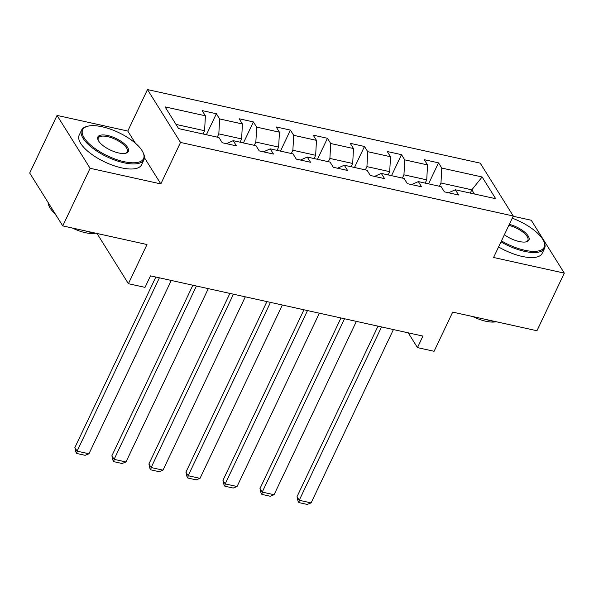 <?xml version="1.0" encoding="UTF-8"?>
<svg xmlns="http://www.w3.org/2000/svg" width="594" height="594" viewBox="0 0 594 594"><rect width="100%" height="100%" fill="white"/><g stroke="black" fill="none" stroke-linecap="round" stroke-linejoin="round"><path stroke-width="0.89" d="M57.054 115.414L29.7 173.032L62.749 225.898L90.102 168.288L160.833 183.925L180.531 142.441L147.475 89.575L127.784 131.051L57.054 115.414L90.102 168.288M180.531 142.441L513.268 216.008L480.219 163.142L147.475 89.575M513.268 216.008L493.577 257.492L564.3 273.129L531.251 220.255L513.157 216.261M564.3 273.129L536.946 330.739L452.687 312.117L434.088 351.292L417.471 347.616L422.943 336.093L150.482 275.854L145.018 287.377L128.401 283.702L147 244.528L62.749 225.898M482.128 176.982L441.78 168.065L438.521 162.845L424.279 159.697L427.539 164.917L404.752 159.875L401.492 154.663L387.251 151.515L390.518 156.727L367.731 151.693L364.471 146.473L350.23 143.325L353.489 148.545L330.709 143.503L327.45 138.291L313.209 135.142L316.468 140.355L293.681 135.321L290.421 130.108L276.18 126.953L279.44 132.172L256.66 127.131L253.4 121.918L239.159 118.77L242.419 123.983L219.632 118.948L216.372 113.736L202.131 110.588L205.398 115.8L165.05 106.883L178.623 128.601L218.971 137.518L222.23 142.738L236.471 145.886L233.212 140.667L255.992 145.708L259.259 150.921L273.492 154.069L270.233 148.856L293.02 153.891L296.28 159.11L310.521 162.259L307.261 157.039L330.041 162.08L333.301 167.293L347.542 170.441L344.282 165.229L367.07 170.263L370.329 175.482L384.57 178.631L381.311 173.411L404.091 178.452L407.35 183.665L421.591 186.813L418.332 181.601L441.119 186.635L444.379 191.855L458.62 195.003L455.353 189.783L495.7 198.708L482.128 176.982L471.829 189.82L440.978 182.997L439.426 186.264M217.278 137.147L218.83 133.88L241.617 138.922L240.065 142.181M226.418 143.659L233.212 140.667M219.632 118.948L218.83 133.88M242.419 123.983L241.617 138.922M254.306 145.33L255.851 142.07L278.638 147.104L277.086 150.371M263.439 151.849L270.233 148.856M256.66 127.131L255.851 142.07M279.44 132.172L278.638 147.104M291.327 153.519L292.879 150.252L315.659 155.294L314.115 158.553M300.467 160.031L307.261 157.039M293.681 135.321L292.879 150.252M316.468 140.355L315.659 155.294M328.356 161.702L329.9 158.442L352.688 163.476L351.136 166.743M337.489 168.221L344.282 165.229M330.709 143.503L329.9 158.442M353.489 148.545L352.688 163.476M365.377 169.891L366.929 166.624L389.709 171.666L388.164 174.926M374.517 176.403L381.311 173.411M367.731 151.693L366.929 166.624M390.518 156.727L389.709 171.666M402.398 178.074L403.95 174.814L426.737 179.848L425.185 183.115M411.538 184.593L418.332 181.601M404.752 159.875L403.95 174.814M427.539 164.917L426.737 179.848M470.277 193.08L471.829 189.82L474.443 194M448.559 192.775L455.353 189.783M441.78 168.065L440.978 182.997M97 233.472L128.401 283.702M408.241 332.84L417.471 347.616M203.037 133.999L204.588 130.732L176.01 124.413M205.398 115.8L204.588 130.732M438.521 162.845L428.541 183.858M401.492 154.663L391.52 175.668M364.471 146.473L354.492 167.486M327.45 138.291L317.471 159.296M290.421 130.108L280.45 151.114M253.4 121.918L243.421 142.924M216.372 113.736L206.4 134.741M160.833 183.925L144.461 157.737M135.373 143.199L127.784 131.051M393.406 329.566L311.108 502.895L299.235 500.274L297.007 496.703L298.032 501.165L298.923 502.591L299.235 500.274L381.541 326.945M377.984 326.158L297.007 496.703M311.108 502.895L307.232 504.425L298.923 502.591M501.455 240.897A33.695 12.912 25.4 0 0 524.621 250.23A33.695 12.912 25.4 0 0 543.718 241.112A33.695 12.912 25.4 0 0 512.243 218.176M543.718 241.112L544.126 242.01A34.526 13.231 -154.6 0 1 544.579 248.299A34.526 13.231 -154.6 0 1 524.561 251.351A34.526 13.231 -154.6 0 1 500.987 241.884M509.318 224.332A16.847 6.452 -154.6 0 1 526.262 233.598A16.847 6.452 -154.6 0 1 526.425 241.795A16.847 6.452 -154.6 0 1 519.171 241.513A16.847 6.452 -154.6 0 1 504.38 234.734M496.666 321.837A34.526 13.231 -154.6 0 1 491.513 320.946A34.526 13.231 -154.6 0 1 486.003 319.483M496.109 321.77A24.859 9.526 -154.6 0 1 485.87 321.25A24.859 9.526 -154.6 0 1 472.906 316.587M544.579 248.299L542.174 253.371A34.526 13.231 -154.6 0 1 522.156 256.422A34.526 13.231 -154.6 0 1 498.581 246.948M525.92 241.907A16.016 6.14 25.4 0 0 527.866 240.362A16.016 6.14 25.4 0 0 508.835 225.349M123.998 161.657A33.695 12.912 25.4 0 0 143.095 152.539A33.695 12.912 25.4 0 0 102.205 126.789A33.695 12.912 25.4 0 0 87.704 126.232A33.695 12.912 25.4 0 0 88.692 143.288A33.695 12.912 25.4 0 0 123.998 161.657M143.095 152.539L143.503 153.43A34.526 13.231 -154.6 0 1 143.963 159.727A34.526 13.231 -154.6 0 1 123.938 162.778A34.526 13.231 -154.6 0 1 92.464 148.01A34.526 13.231 -154.6 0 1 81.586 130.108A34.526 13.231 -154.6 0 1 86.754 126.485L87.704 126.232M118.555 152.94A16.847 6.452 -154.6 0 1 98.107 140.065A16.847 6.452 -154.6 0 1 107.655 135.506A16.847 6.452 -154.6 0 1 125.312 144.691A16.847 6.452 -154.6 0 1 125.802 153.215A16.847 6.452 -154.6 0 1 118.555 152.94M125.304 153.334A16.016 6.14 25.4 0 0 127.25 151.789A16.016 6.14 25.4 0 0 122.201 143.481A16.016 6.14 25.4 0 0 107.596 136.627A16.016 6.14 25.4 0 0 98.307 138.046A16.016 6.14 25.4 0 0 98.337 140.526M96.042 233.264A34.526 13.231 -154.6 0 1 90.897 232.373A34.526 13.231 -154.6 0 1 85.38 230.903M95.486 233.19A24.859 9.526 -154.6 0 1 85.254 232.67A24.859 9.526 -154.6 0 1 72.282 228.007M143.963 159.727L141.558 164.79A34.526 13.231 -154.6 0 1 121.532 167.85A34.526 13.231 -154.6 0 1 90.058 153.081A34.526 13.231 -154.6 0 1 79.18 135.18L81.586 130.108M57.002 216.706A24.859 9.526 -154.6 0 1 55.294 214.107M55.494 214.293A34.526 13.231 -154.6 0 1 48.04 202.361M356.385 321.376L274.079 494.713L262.214 492.084L259.979 488.513L261.011 492.975L261.902 494.408L262.214 492.084L344.52 318.755M340.963 317.968L259.979 488.513M274.079 494.713L270.211 496.242L261.902 494.408M319.357 313.194L237.058 486.523L225.193 483.902L222.958 480.331L223.983 484.793L224.874 486.219L225.193 483.902L307.492 310.573M303.935 309.786L222.958 480.331M237.058 486.523L233.182 488.053L224.874 486.219M282.336 305.004L200.029 478.341L188.164 475.712L185.929 472.141L186.962 476.603L187.853 478.036L188.164 475.712L270.47 302.383M266.914 301.596L185.929 472.141M200.029 478.341L196.161 479.87L187.853 478.036M245.315 296.822L163.008 470.151L151.143 467.53L148.908 463.959L149.933 468.421L150.831 469.847L151.143 467.53L233.442 294.201M229.893 293.414L148.908 463.959M163.008 470.151L159.133 471.681L150.831 469.847M208.286 288.639L125.987 461.969L114.115 459.34L111.887 455.769L112.912 460.231L113.803 461.664L114.115 459.34L196.421 286.011M192.864 285.224L111.887 455.769M125.987 461.969L122.112 463.498L113.803 461.664M171.265 280.45L88.959 453.779L77.094 451.158L74.859 447.586L75.891 452.049L76.782 453.474L77.094 451.158L159.4 277.829M155.843 277.042L74.859 447.586M88.959 453.779L85.091 455.316L76.782 453.474"/></g></svg>
